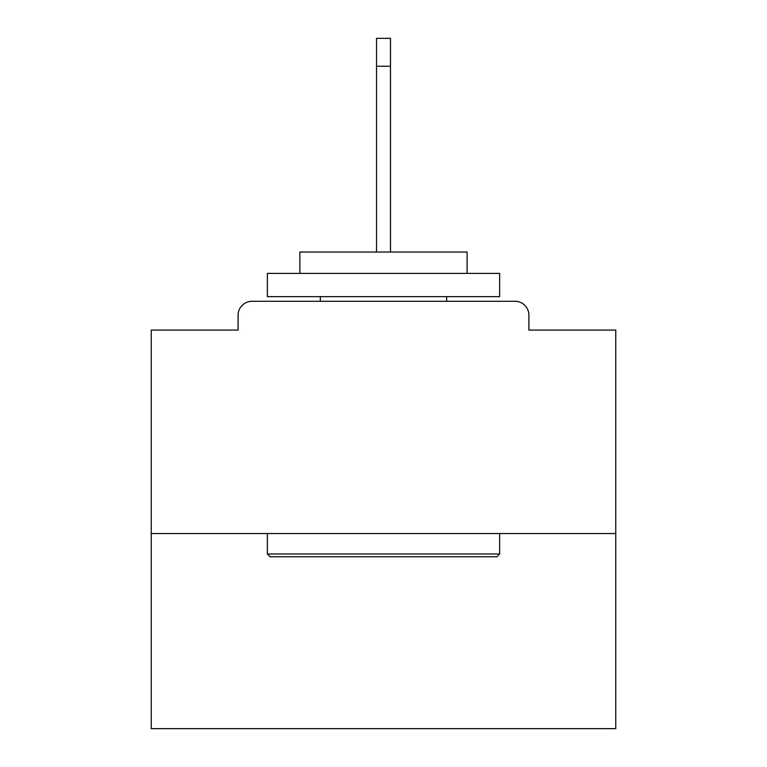 <?xml version="1.0" encoding="UTF-8"?>
<svg xmlns="http://www.w3.org/2000/svg" width="767" height="767" viewBox="0 0 767 767"><rect width="100%" height="100%" fill="white"/><g stroke="black" fill="none" stroke-linecap="round" stroke-linejoin="round"><path stroke-width="1.15" d="M528.904 330.078L528.904 315.218L528.904 330.078L615.767 330.078L615.767 728.65L151.233 728.65L151.233 330.078L238.096 330.078L238.096 315.218L238.096 330.078M615.767 533.544L151.233 533.544M528.904 315.218A13.94 13.94 0 0 0 514.964 301.278L252.036 301.278A13.94 13.94 0 0 0 238.096 315.218M514.964 301.278L455.972 301.278M311.028 301.278L252.036 301.278M496.843 556.775L270.157 556.775L267.367 553.985L499.633 553.985L496.843 556.775M267.367 273.407L499.633 273.407L499.633 296.628L267.367 296.628L267.367 273.407M467.113 273.407L467.113 252.036L299.887 252.036L299.887 273.407M267.367 533.544L267.367 553.985M499.633 533.544L499.633 553.985M320.318 296.628L320.318 301.278M446.682 296.628L446.682 301.278M376.53 66.221L376.53 38.35L390.47 38.35L390.47 66.221L376.53 66.221L376.53 252.036M390.47 66.221L390.47 252.036"/></g></svg>
